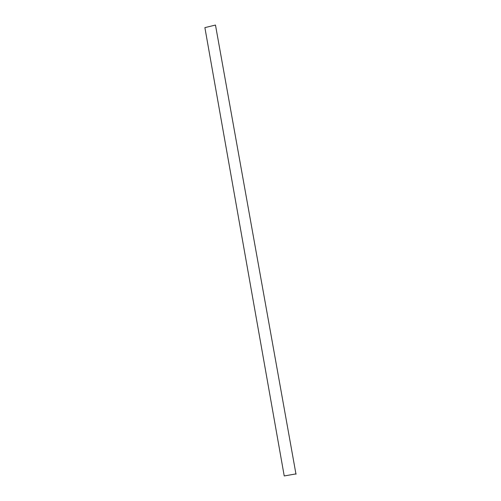 <?xml version="1.0" encoding="UTF-8"?>
<svg xmlns="http://www.w3.org/2000/svg" width="501" height="501" viewBox="0 0 501 501"><rect width="100%" height="100%" fill="white"/><g stroke="black" fill="none" stroke-linecap="round" stroke-linejoin="round"><path stroke-width="0.75" d="M204.884 27.624L284.224 475.95L204.884 27.624L215.48 25.05L295.991 474.209L215.48 25.05L204.884 27.624M296.116 473.877L284.224 475.95L296.116 473.877"/></g></svg>
